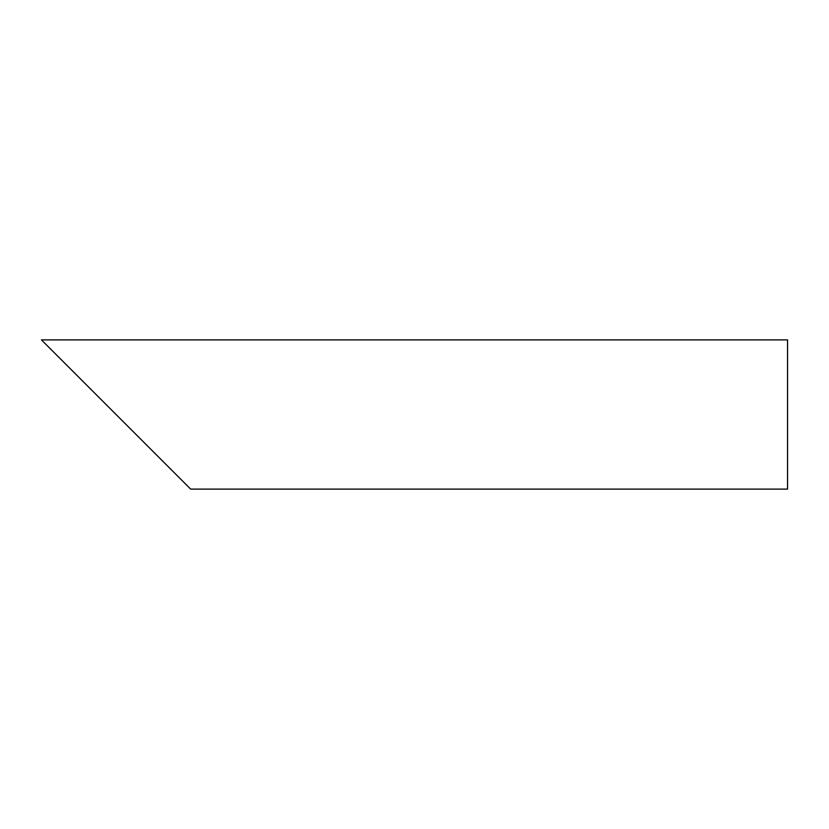 <?xml version="1.0" encoding="UTF-8"?>
<svg xmlns="http://www.w3.org/2000/svg" width="829" height="829" viewBox="0 0 829 829"><rect width="100%" height="100%" fill="white"/><g stroke="black" fill="none" stroke-linecap="round" stroke-linejoin="round"><path stroke-width="1.24" d="M166.422 464.862L65.698 364.138M787.55 414.5L787.55 489.11L190.67 489.11L41.45 339.89L787.55 339.89L787.55 414.5"/></g></svg>
